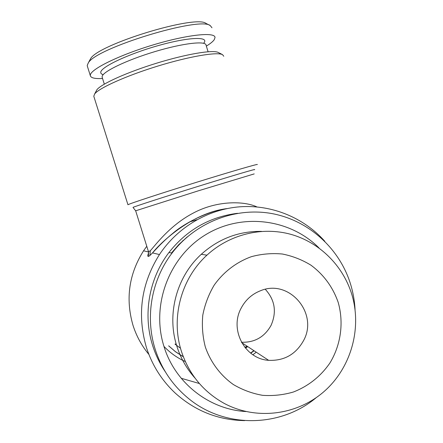 <?xml version="1.0" encoding="UTF-8"?>
<svg xmlns="http://www.w3.org/2000/svg" width="443" height="443" viewBox="0 0 443 443"><rect width="100%" height="100%" fill="white"/><g stroke="black" fill="none" stroke-linecap="round" stroke-linejoin="round"><path stroke-width="0.66" d="M208.088 51.742L206.084 45.264C206.255 40.535 183.014 43.132 154.745 51.659C126.482 60.132 102.433 71.799 102.128 76.606L102.222 77.453M183.275 240.505L182.671 240.854M183.491 240.3L182.92 240.621M226.556 208.675C192.107 212.95 160.964 242.166 152.569 252.853L149.906 255.5C147.657 257.377 147.231 256.425 148.626 252.648M244.68 420.617C218.371 420.158 195.297 411.043 175.45 393.284C161.822 380.581 152.126 365.237 146.351 347.251C136.898 314.419 141.262 283.52 159.441 254.553C177.671 227.076 208.21 209.196 240.067 206.781C271.958 204.533 303.732 217.663 324.797 241.28M146.777 246.269L143.565 250.799C128.907 274.079 125.38 298.914 132.994 325.3C136.427 336.099 141.732 345.822 148.909 354.472M223.776 56.255L222.475 54.611C217.009 51.731 189.155 56.427 157.802 66.079C126.443 75.692 99.215 87.936 94.669 93.916L93.789 96.236L127.949 204.738C129.24 203.747 160.349 193.525 195.967 182.466C231.6 171.402 259.144 163.412 257.267 164.574M254.216 173.9L198.37 190.811L135.663 210.802L148.471 251.679L150.315 250.76C155.421 245.151 169.619 225.57 192.871 213.282C216.721 200.325 244.132 200.856 256.923 206.92M237.481 213.31C209.628 216.854 186.78 229.928 168.933 252.527C149.053 278.442 142.696 314.397 152.652 345.54C155.615 354.915 159.823 363.648 165.278 371.732M355.065 309.613C354.599 300.913 353.093 292.408 350.551 284.107C339.51 248.329 308.644 220.348 271.952 213.576C235.277 206.887 195.446 222.303 172.022 253.108C151.473 279.91 144.9 317.105 155.2 349.311C161.64 369.246 172.848 385.726 188.829 398.744C225.094 428.647 280.674 427.556 316.208 397.664M171.463 253.003L178.922 244.475L187.284 236.872M319.01 247.964C289.844 218.537 241.269 212.562 205.126 235.039C168.894 257.311 150.913 305.293 163.949 346.387C174.985 382.746 209.024 409.482 245.893 411.541M338.192 302.386C332.876 287.164 323.827 274.787 311.052 265.252C302.165 259.792 292.607 256.048 282.368 254.016C271.958 253.042 261.652 253.922 251.458 256.658C236.529 262.029 223.538 271.936 214.179 285.148C208.659 294.462 204.865 304.452 202.794 315.117C201.792 325.932 202.645 336.575 205.342 347.035C210.658 362.296 220.431 375.359 233.372 384.546C242.476 389.912 252.205 393.5 262.561 395.322C273.043 396.059 283.337 394.951 293.443 391.994C308.433 386.097 320.566 376.472 329.83 363.127C340.916 344.992 343.967 322.681 338.192 302.386M181.392 351.266C170.605 317.875 181.159 278.619 206.942 255.168C229.557 234.308 262.012 226.423 290.735 234.303C319.447 242.299 342.832 265.407 351.725 294.119C362.252 328.374 351.028 368.078 323.822 391.734C296.638 415.384 255.827 420.44 224.042 403.307C203.248 391.695 189.034 374.352 181.392 351.266M261.514 231.379C238.744 231.102 218.665 238.744 201.283 254.299C176.607 276.714 166.518 314.22 176.829 346.138C180.65 358.177 186.724 368.847 195.053 378.15M241.13 308.195C229.291 329.642 244.857 358.974 268.646 360.331C284.173 360.967 295.813 354.389 303.566 340.584C318.794 313.351 289.141 278.608 260.611 290.697C252.012 294.041 245.516 299.878 241.13 308.195M265.307 289.312C274.965 299.983 276.881 312.01 271.055 325.4C264.493 337.034 254.636 342.649 241.479 342.245M211.981 27.759L210.192 25.533L205.956 23.379C195.485 14.613 97.82 44.494 90.555 58.747L89.647 60.436M210.192 25.533C199.494 16.385 95.777 48.126 88.318 62.889L87.243 65.354L87.393 66.295M206.344 46.111C210.287 43.696 212.911 41.57 214.218 39.732L215.016 37.561C215.315 31.697 187.339 34.582 153.073 44.937C118.802 55.231 90.195 69.44 90.333 75.216L90.378 75.814C91.064 78.001 95.123 78.893 102.549 78.5M218.432 52.54L218.222 52.429C212.878 49.633 186.425 54.024 156.772 63.144C127.119 72.237 101.309 83.915 96.912 89.724L96.059 91.308M189.294 222.032L196.958 219.706M181.22 378.283L199.361 383.516M168.672 345.845L175.494 351.698L183.269 356.665M250.544 353.049L253.872 350.629M174.985 344.122L180.506 348.259M245.494 348.137L247.726 346.598M175.35 344.001L176.447 344.887M244.935 347.462L246.939 346.077M247.504 346.448L245.333 347.949M176.491 345.031L175.267 344.028M168.65 345.85L175.539 351.792L183.313 356.77M250.755 353.215L254.099 350.778M254.166 169.802C258.806 167.958 234.402 175.118 200.064 185.772C165.748 196.41 134.406 206.543 133 207.39M135.663 210.802L133.066 207.479M149.906 255.5L150.315 250.76M203.653 43.292L204.168 42.611C208.758 36.243 187.539 37.223 157.741 45.734C127.966 54.173 100.943 67.026 100.76 72.231C100.622 73.361 101.436 74.169 103.202 74.651M159.441 254.553L152.514 252.914M148.555 251.978L143.565 250.799M226.971 208.592C208.011 210.874 183.978 223.543 172.698 233.433C165.782 239.026 159.031 245.92 156.816 248.318L152.569 252.853M168.933 252.527L172.022 253.108M201.283 254.299L206.942 255.168M241.695 342.638L268.646 360.331M90.555 58.747L88.318 62.889M102.139 77.187L104.315 84.137M87.299 65.99L90.378 75.814M96.912 89.724L94.669 93.916M218.222 52.429L222.475 54.611M148.477 251.685C148.638 254.941 148.46 256.259 147.94 255.655L148.671 252.543M163.96 346.415C170.123 352.861 177.239 357.911 185.318 361.566M252.892 354.754L256.264 352.202"/></g></svg>
